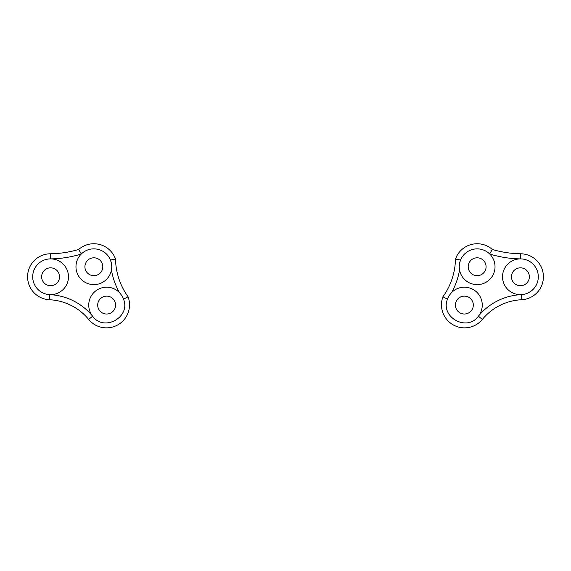 <?xml version="1.0" encoding="UTF-8"?>
<svg xmlns="http://www.w3.org/2000/svg" width="571" height="571" viewBox="0 0 571 571"><rect width="100%" height="100%" fill="white"/><g stroke="black" fill="none" stroke-linecap="round" stroke-linejoin="round"><path stroke-width="0.86" d="M50.291 253.781L50.355 258.891A17.887 17.887 0 0 1 68.47 277.085A17.887 17.887 0 0 1 49.734 294.643A17.887 17.887 0 0 1 32.697 276.778A17.887 17.887 0 0 1 50.355 258.891A109.111 109.111 0 0 0 81.31 253.995A17.887 17.887 0 0 1 110.431 260.026C111.73 263.666 112.073 266.992 111.445 269.997A17.887 17.887 0 0 1 75.972 266.75A17.887 17.887 0 0 1 81.31 253.995L78.698 249.448A104.001 104.001 0 0 1 50.291 253.781A22.997 22.997 0 0 0 27.586 276.371A22.997 22.997 0 0 0 49.491 299.746A53.981 53.981 0 0 1 88.655 319.425A23.047 23.047 0 0 0 128.082 296.792A66.878 66.878 0 0 1 115.52 259.027A22.997 22.997 0 0 0 78.698 249.448M123.514 299.168C131.002 317.155 103.872 332.136 92.63 316.213A17.887 17.887 0 0 1 99.818 288.541A17.887 17.887 0 0 1 119.325 292.473C121.687 295.186 123.079 297.412 123.514 299.168L128.082 296.792M119.325 292.473A71.989 71.989 0 0 1 111.445 269.997A17.887 17.887 0 0 0 110.431 260.026L115.52 259.027M97.691 305.078A8.943 8.943 0 0 1 111.102 297.334A8.943 8.943 0 0 1 111.102 312.822A8.943 8.943 0 0 1 97.691 305.078M122.786 297.398A17.887 17.887 0 0 1 123.343 298.697M84.915 266.75A8.943 8.943 0 0 1 98.326 259.006A8.943 8.943 0 0 1 98.326 274.494A8.943 8.943 0 0 1 84.915 266.75M41.64 276.778A8.943 8.943 0 0 1 55.052 269.027A8.943 8.943 0 0 1 55.052 284.522A8.943 8.943 0 0 1 41.64 276.778M49.491 299.746L49.734 294.643A17.887 17.887 0 0 1 32.697 276.778M520.709 253.781L520.645 258.891A17.887 17.887 0 0 0 502.53 277.085A17.887 17.887 0 0 0 521.266 294.643A17.887 17.887 0 0 0 538.303 276.778A17.887 17.887 0 0 0 520.645 258.891A109.111 109.111 0 0 1 489.69 253.995A17.887 17.887 0 0 0 460.569 260.026C459.27 263.666 458.927 266.992 459.555 269.997A17.887 17.887 0 0 0 495.028 266.75A17.887 17.887 0 0 0 489.69 253.995L492.302 249.448A104.001 104.001 0 0 0 520.709 253.781A22.997 22.997 0 0 1 543.414 276.371A22.997 22.997 0 0 1 521.509 299.746A53.981 53.981 0 0 0 482.345 319.425A23.047 23.047 0 0 1 442.918 296.792A66.878 66.878 0 0 0 455.48 259.027A22.997 22.997 0 0 1 492.302 249.448M451.675 292.473C449.313 295.186 447.921 297.412 447.486 299.168C439.998 317.155 467.128 332.136 478.37 316.213A17.887 17.887 0 0 0 471.182 288.541A17.887 17.887 0 0 0 451.675 292.473A71.989 71.989 0 0 0 459.555 269.997A17.887 17.887 0 0 1 460.569 260.026L455.48 259.027M447.486 299.168L442.918 296.792M473.309 305.078A8.943 8.943 0 0 0 459.898 297.334A8.943 8.943 0 0 0 459.898 312.822A8.943 8.943 0 0 0 473.309 305.078M448.214 297.398A17.887 17.887 0 0 0 447.657 298.697M486.085 266.75A8.943 8.943 0 0 0 472.674 259.006A8.943 8.943 0 0 0 472.674 274.494A8.943 8.943 0 0 0 486.085 266.75M529.36 276.778A8.943 8.943 0 0 0 515.948 269.027A8.943 8.943 0 0 0 515.948 284.522A8.943 8.943 0 0 0 529.36 276.778M88.655 319.425L92.609 316.184A59.091 59.091 0 0 0 49.734 294.643M521.509 299.746L521.266 294.643A59.091 59.091 0 0 0 478.391 316.184L482.345 319.425"/></g></svg>
